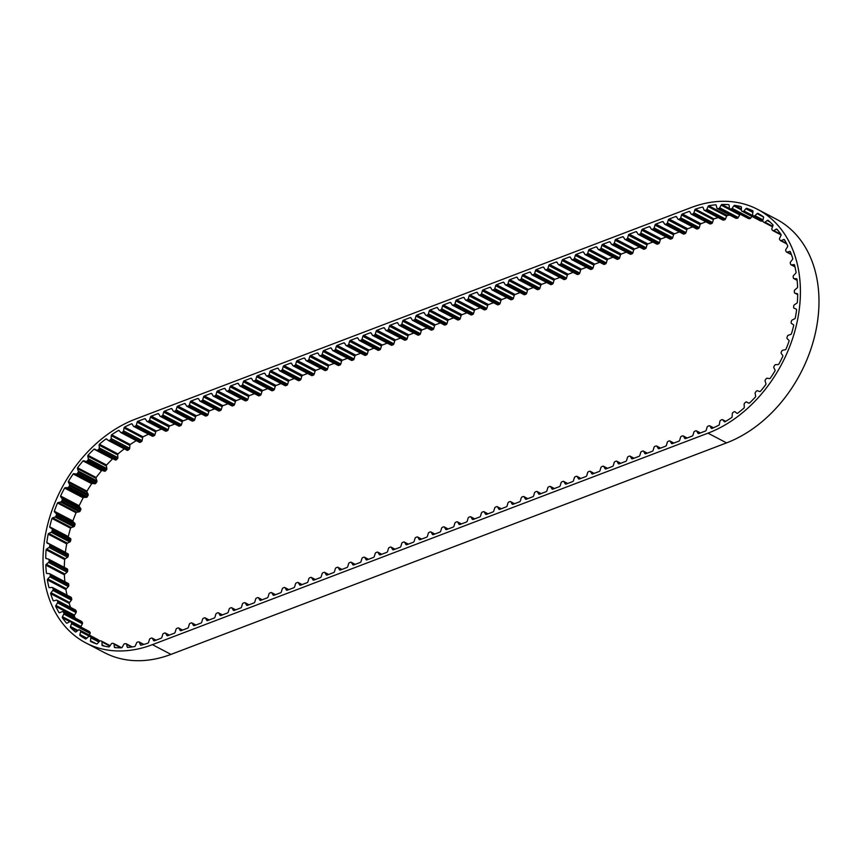 <?xml version="1.0" encoding="UTF-8"?>
<svg xmlns="http://www.w3.org/2000/svg" width="862" height="862" viewBox="0 0 862 862"><rect width="100%" height="100%" fill="white"/><g stroke="black" fill="none" stroke-linecap="round" stroke-linejoin="round"><path stroke-width="1.29" d="M65.458 552.52A1.25 0.927 117.7 0 1 65.393 552.294A121.962 90.607 117.7 0 1 66.73 543.879A1.25 0.927 117.7 0 1 67.398 543.168L69.779 541.993A1.25 0.927 -62.3 0 0 70.576 540.927L70.846 539.634A1.25 0.927 -62.3 0 0 70.512 538.545L68.648 537.306A1.25 0.927 117.7 0 1 68.281 536.584L49.716 526.854A121.962 90.607 117.7 0 1 51.979 518.45L70.555 528.18A1.25 0.927 117.7 0 1 71.277 527.566L73.701 526.757A1.25 0.927 -62.3 0 0 74.585 525.788L74.994 524.516A1.25 0.927 -62.3 0 0 74.811 523.342L73.162 521.769A1.25 0.927 117.7 0 1 72.904 520.971L54.328 511.231A121.962 90.607 117.7 0 1 57.495 502.999L76.061 512.728A1.25 0.927 117.7 0 1 76.826 512.222L79.25 511.791A1.25 0.927 -62.3 0 0 80.209 510.94L80.759 509.711A1.25 0.927 -62.3 0 0 80.716 508.483L79.326 506.597A1.25 0.927 117.7 0 1 79.164 505.735L60.599 495.995A121.962 90.607 117.7 0 1 64.596 488.075L83.172 497.816A1.25 0.927 117.7 0 1 83.959 497.417L86.329 497.374A1.25 0.927 -62.3 0 0 87.342 496.663L88.021 495.488A1.25 0.927 -62.3 0 0 88.118 494.228L87.019 492.062A1.25 0.927 117.7 0 1 86.965 491.157L68.4 481.416A121.962 90.607 117.7 0 1 73.162 473.971L91.728 483.701A1.25 0.927 117.7 0 1 92.536 483.431L94.798 483.765A1.25 0.927 -62.3 0 0 95.865 483.205L96.641 482.117A1.25 0.927 -62.3 0 0 96.889 480.834L96.091 478.442A1.25 0.927 117.7 0 1 96.156 477.505L77.58 467.764A121.962 90.607 117.7 0 1 83.021 460.922L101.587 470.652A1.25 0.927 117.7 0 1 102.395 470.501L104.528 471.223A1.25 0.927 -62.3 0 0 105.606 470.824L106.479 469.833A1.25 0.927 -62.3 0 0 106.866 468.562L106.382 465.986A1.25 0.927 117.7 0 1 106.554 465.027L87.989 455.298A121.962 90.607 117.7 0 1 94.001 449.167L112.566 458.907A1.25 0.927 117.7 0 1 113.073 458.799M94.001 449.167A1.25 0.927 117.7 0 1 94.788 449.156L96.749 450.233A1.25 0.927 -62.3 0 0 97.826 450.007L98.785 449.145A1.25 0.927 -62.3 0 0 99.302 447.906L99.141 445.18A1.25 0.927 117.7 0 1 99.421 444.232A121.962 90.607 117.7 0 1 105.897 438.952L107.621 439.846M83.021 460.922A1.25 0.927 117.7 0 1 83.819 460.771L85.952 461.482A1.25 0.927 -62.3 0 0 87.04 461.095L87.913 460.103A1.25 0.927 -62.3 0 0 88.301 458.832L87.816 456.246A1.25 0.927 117.7 0 1 87.989 455.298M73.162 473.971A1.25 0.927 117.7 0 1 73.96 473.691L76.233 474.025A1.25 0.927 -62.3 0 0 77.3 473.475L78.076 472.376A1.25 0.927 -62.3 0 0 78.323 471.105L77.515 468.702A1.25 0.927 117.7 0 1 77.58 467.764M64.596 488.075A1.25 0.927 117.7 0 1 65.393 487.687L67.753 487.633A1.25 0.927 -62.3 0 0 68.777 486.922L69.445 485.748A1.25 0.927 -62.3 0 0 69.553 484.487L68.443 482.321A1.25 0.927 117.7 0 1 68.4 481.416M57.495 502.999A1.25 0.927 117.7 0 1 58.26 502.492L60.674 502.05A1.25 0.927 -62.3 0 0 61.644 501.21L62.183 499.971A1.25 0.927 -62.3 0 0 62.139 498.742L60.76 496.857A1.25 0.927 117.7 0 1 60.599 495.995M51.979 518.45A1.25 0.927 117.7 0 1 52.701 517.836L55.125 517.017A1.25 0.927 -62.3 0 0 56.008 516.047L56.429 514.776A1.25 0.927 -62.3 0 0 56.235 513.612L54.597 512.028A1.25 0.927 117.7 0 1 54.328 511.231M80.877 627.04A1.25 0.927 117.7 0 1 81.039 626.48L82.364 623.776A1.25 0.927 -62.3 0 0 82.364 622.526L81.793 621.631A1.25 0.927 -62.3 0 0 81.157 621.297M752.968 211.599L746.643 208.292A121.962 90.607 117.7 0 1 752.785 210.727A1.25 0.927 117.7 0 1 752.979 211.567L752.569 214.422A1.25 0.927 -62.3 0 0 752.989 215.457L753.884 215.909A1.25 0.927 -62.3 0 0 754.972 215.651L757.062 213.647A1.25 0.927 117.7 0 1 757.87 213.313A121.962 90.607 117.7 0 1 763.452 216.825A1.25 0.927 117.7 0 1 763.538 217.72L762.816 220.575A1.25 0.927 -62.3 0 0 763.096 221.696L763.894 222.31A1.25 0.927 -62.3 0 0 764.971 222.213L767.212 220.51A1.25 0.927 117.7 0 1 768.01 220.306A121.962 90.607 117.7 0 1 772.945 224.82A1.25 0.927 117.7 0 1 772.923 225.747L771.889 228.559A1.25 0.927 -62.3 0 0 772.029 229.745L772.729 230.51A1.25 0.927 -62.3 0 0 773.764 230.596L776.102 229.217A1.25 0.927 117.7 0 1 776.899 229.13A121.962 90.607 117.7 0 1 781.091 234.572A1.25 0.927 117.7 0 1 780.961 235.52L779.636 238.224A1.25 0.927 -62.3 0 0 779.636 239.474L780.207 240.369A1.25 0.927 -62.3 0 0 781.187 240.617L783.59 239.593A1.25 0.927 117.7 0 1 784.366 239.636A121.962 90.607 117.7 0 1 787.739 245.896A1.25 0.927 117.7 0 1 787.502 246.844L785.918 249.409A1.25 0.927 -62.3 0 0 785.756 250.68L786.209 251.693A1.25 0.927 -62.3 0 0 787.114 252.113L789.538 251.456A1.25 0.927 117.7 0 1 790.282 251.629A121.962 90.607 117.7 0 1 792.76 258.6A1.25 0.927 117.7 0 1 792.426 259.527L790.605 261.886A1.25 0.927 -62.3 0 0 790.303 263.169L790.616 264.278A1.25 0.927 -62.3 0 0 791.435 264.86L793.827 264.591A1.25 0.927 117.7 0 1 794.516 264.882A121.962 90.607 117.7 0 1 796.068 272.424A1.25 0.927 117.7 0 1 795.637 273.329L793.622 275.441A1.25 0.927 -62.3 0 0 793.18 276.702L793.342 277.898A1.25 0.927 -62.3 0 0 794.064 278.62L796.391 278.738A1.25 0.927 117.7 0 1 797.005 279.159A121.962 90.607 117.7 0 1 797.609 287.143A1.25 0.927 117.7 0 1 797.081 287.994L794.904 289.826A1.25 0.927 -62.3 0 0 794.333 291.054L794.355 292.293A1.25 0.927 -62.3 0 0 794.947 293.155L797.167 293.662A1.25 0.927 117.7 0 1 797.706 294.19A121.962 90.607 117.7 0 1 797.339 302.465A1.25 0.927 117.7 0 1 796.736 303.252L794.43 304.771A1.25 0.927 -62.3 0 0 793.751 305.935L793.622 307.206A1.25 0.927 -62.3 0 0 794.085 308.197L796.143 309.07A1.25 0.927 117.7 0 1 796.607 309.706A121.962 90.607 117.7 0 1 795.27 318.121A1.25 0.927 117.7 0 1 794.602 318.832L792.221 320.007A1.25 0.927 -62.3 0 0 791.424 321.073L791.154 322.366A1.25 0.927 -62.3 0 0 791.488 323.455L793.352 324.694A1.25 0.927 117.7 0 1 793.719 325.416A121.962 90.607 117.7 0 1 791.445 333.82A1.25 0.927 117.7 0 1 790.723 334.434L788.299 335.243A1.25 0.927 -62.3 0 0 787.415 336.212L787.006 337.484A1.25 0.927 -62.3 0 0 787.189 338.658L788.838 340.231A1.25 0.927 117.7 0 1 789.096 341.029A121.962 90.607 117.7 0 1 785.939 349.272A1.25 0.927 117.7 0 1 785.174 349.778L782.75 350.209A1.25 0.927 -62.3 0 0 781.791 351.06L781.241 352.289A1.25 0.927 -62.3 0 0 781.284 353.517L782.674 355.403A1.25 0.927 117.7 0 1 782.836 356.265A121.962 90.607 117.7 0 1 778.828 364.184A1.25 0.927 117.7 0 1 778.041 364.583L775.671 364.626A1.25 0.927 -62.3 0 0 774.658 365.337L773.979 366.512A1.25 0.927 -62.3 0 0 773.882 367.772L774.981 369.938A1.25 0.927 117.7 0 1 775.035 370.843A121.962 90.607 117.7 0 1 770.272 378.299A1.25 0.927 117.7 0 1 769.464 378.569L767.202 378.235A1.25 0.927 -62.3 0 0 766.135 378.795L765.359 379.883A1.25 0.927 -62.3 0 0 765.111 381.166L765.909 383.558A1.25 0.927 117.7 0 1 765.844 384.495A121.962 90.607 117.7 0 1 760.413 391.348A1.25 0.927 117.7 0 1 759.605 391.499L757.472 390.777A1.25 0.927 -62.3 0 0 756.394 391.176L755.521 392.167A1.25 0.927 -62.3 0 0 755.134 393.438L755.618 396.014A1.25 0.927 117.7 0 1 755.446 396.973A121.962 90.607 117.7 0 1 749.434 403.093A1.25 0.927 117.7 0 1 748.647 403.114L746.686 402.026A1.25 0.927 -62.3 0 0 745.608 402.252L744.649 403.125A1.25 0.927 -62.3 0 0 744.132 404.364L744.283 407.09A1.25 0.927 117.7 0 1 744.014 408.038A121.962 90.607 117.7 0 1 737.527 413.318A1.25 0.927 117.7 0 1 736.773 413.21L735.027 411.777A1.25 0.927 -62.3 0 0 733.971 411.831L732.948 412.564A1.25 0.927 -62.3 0 0 732.301 413.749L732.14 416.561A1.25 0.927 117.7 0 1 731.763 417.488A121.962 90.607 117.7 0 1 724.931 421.83A1.25 0.927 117.7 0 1 724.22 421.604L722.722 419.848A1.25 0.927 -62.3 0 0 721.699 419.719L720.643 420.311A1.25 0.927 -62.3 0 0 719.878 421.41L719.382 424.276A1.25 0.927 117.7 0 1 718.919 425.16A121.962 90.607 117.7 0 1 711.872 428.489A1.25 0.927 117.7 0 1 711.215 428.134L709.986 426.087A1.25 0.927 -62.3 0 0 709.038 425.785L707.939 426.216A1.25 0.927 -62.3 0 0 707.088 427.229L706.269 430.073A1.25 0.927 117.7 0 1 705.644 430.957L698.91 433.521A1.25 0.927 117.7 0 1 697.951 433.22L696.744 431.151A1.25 0.927 -62.3 0 0 695.785 430.849L694.697 431.259A1.25 0.927 -62.3 0 0 693.835 432.261L692.994 435.105A1.25 0.927 117.7 0 1 692.132 436.097L685.635 438.575A1.25 0.927 117.7 0 1 684.665 438.273L683.469 436.204A1.25 0.927 -62.3 0 0 682.499 435.903L681.422 436.312A1.25 0.927 -62.3 0 0 680.56 437.314L679.719 440.159A1.25 0.927 117.7 0 1 678.857 441.161L672.349 443.628A1.25 0.927 117.7 0 1 671.39 443.327L670.183 441.258A1.25 0.927 -62.3 0 0 669.224 440.956L668.136 441.366A1.25 0.927 -62.3 0 0 667.274 442.368L666.445 445.212A1.25 0.927 117.7 0 1 665.583 446.214L659.074 448.682A1.25 0.927 117.7 0 1 658.115 448.38L656.909 446.311A1.25 0.927 -62.3 0 0 655.95 446.01L654.861 446.419A1.25 0.927 -62.3 0 0 653.999 447.421L653.159 450.266A1.25 0.927 117.7 0 1 652.297 451.268L645.8 453.746A1.25 0.927 117.7 0 1 644.841 453.434L643.634 451.365A1.25 0.927 -62.3 0 0 642.675 451.063L641.587 451.472A1.25 0.927 -62.3 0 0 640.725 452.475L639.884 455.319A1.25 0.927 117.7 0 1 639.022 456.321L632.525 458.799A1.25 0.927 117.7 0 1 631.555 458.487L630.348 456.418A1.25 0.927 -62.3 0 0 629.389 456.117L628.312 456.537A1.25 0.927 -62.3 0 0 627.45 457.528L626.609 460.373A1.25 0.927 117.7 0 1 625.747 461.375L619.239 463.853A1.25 0.927 117.7 0 1 618.28 463.54L617.073 461.482A1.25 0.927 -62.3 0 0 616.114 461.17L615.026 461.59A1.25 0.927 -62.3 0 0 614.164 462.582L613.335 465.426A1.25 0.927 117.7 0 1 612.473 466.428L605.964 468.906A1.25 0.927 117.7 0 1 605.005 468.605L603.799 466.536A1.25 0.927 -62.3 0 0 602.84 466.223L601.751 466.644A1.25 0.927 -62.3 0 0 600.889 467.635L600.049 470.48A1.25 0.927 117.7 0 1 599.187 471.482L592.69 473.96A1.25 0.927 117.7 0 1 591.731 473.658L590.524 471.589A1.25 0.927 -62.3 0 0 589.565 471.288L588.477 471.697A1.25 0.927 -62.3 0 0 587.615 472.688L586.774 475.544A1.25 0.927 117.7 0 1 585.912 476.535L579.404 479.013A1.25 0.927 117.7 0 1 578.445 478.712L577.238 476.643A1.25 0.927 -62.3 0 0 576.279 476.341L575.202 476.751A1.25 0.927 -62.3 0 0 574.34 477.753L573.499 480.597A1.25 0.927 117.7 0 1 572.637 481.589L566.129 484.067A1.25 0.927 117.7 0 1 565.17 483.765L563.963 481.696A1.25 0.927 -62.3 0 0 563.005 481.395L561.916 481.804A1.25 0.927 -62.3 0 0 561.054 482.806L560.225 485.651A1.25 0.927 117.7 0 1 559.363 486.642L552.854 489.12A1.25 0.927 117.7 0 1 551.895 488.819L550.689 486.75A1.25 0.927 -62.3 0 0 549.73 486.448L548.641 486.858A1.25 0.927 -62.3 0 0 547.779 487.86L546.939 490.704A1.25 0.927 117.7 0 1 546.077 491.706L539.58 494.174A1.25 0.927 117.7 0 1 538.621 493.872L537.414 491.803A1.25 0.927 -62.3 0 0 536.455 491.502L535.367 491.911A1.25 0.927 -62.3 0 0 534.505 492.913L533.664 495.758A1.25 0.927 117.7 0 1 532.802 496.76L526.294 499.227A1.25 0.927 117.7 0 1 525.335 498.926L524.128 496.857A1.25 0.927 -62.3 0 0 523.169 496.555L522.092 496.965A1.25 0.927 -62.3 0 0 521.219 497.967L520.389 500.811A1.25 0.927 117.7 0 1 519.527 501.813L513.019 504.292A1.25 0.927 117.7 0 1 512.06 503.979L510.854 501.91A1.25 0.927 -62.3 0 0 509.895 501.609L508.806 502.018A1.25 0.927 -62.3 0 0 507.944 503.02L507.115 505.865A1.25 0.927 117.7 0 1 506.253 506.867L499.744 509.345A1.25 0.927 117.7 0 1 498.786 509.033L497.579 506.964A1.25 0.927 -62.3 0 0 496.62 506.662L495.531 507.082A1.25 0.927 -62.3 0 0 494.669 508.074L493.829 510.918A1.25 0.927 117.7 0 1 492.967 511.92L486.47 514.398A1.25 0.927 117.7 0 1 485.511 514.086L484.304 512.028A1.25 0.927 -62.3 0 0 483.334 511.716L482.257 512.136A1.25 0.927 -62.3 0 0 481.395 513.127L480.554 515.972A1.25 0.927 117.7 0 1 479.692 516.974L473.184 519.452A1.25 0.927 117.7 0 1 472.225 519.15L471.018 517.081A1.25 0.927 -62.3 0 0 470.059 516.769L468.971 517.189A1.25 0.927 -62.3 0 0 468.109 518.181L467.279 521.025A1.25 0.927 117.7 0 1 466.417 522.027L459.909 524.505A1.25 0.927 117.7 0 1 458.95 524.204L457.744 522.135A1.25 0.927 -62.3 0 0 456.785 521.833L455.696 522.243A1.25 0.927 -62.3 0 0 454.834 523.234L454.005 526.089A1.25 0.927 117.7 0 1 453.132 527.081L446.635 529.559A1.25 0.927 117.7 0 1 445.676 529.257L444.469 527.188A1.25 0.927 -62.3 0 0 443.51 526.887L442.421 527.296A1.25 0.927 -62.3 0 0 441.559 528.298L440.719 531.143A1.25 0.927 117.7 0 1 439.857 532.134L433.36 534.612A1.25 0.927 117.7 0 1 432.39 534.311L431.194 532.242A1.25 0.927 -62.3 0 0 430.224 531.94L429.147 532.35A1.25 0.927 -62.3 0 0 428.285 533.352L427.444 536.196A1.25 0.927 117.7 0 1 426.582 537.188L420.074 539.666A1.25 0.927 117.7 0 1 419.115 539.364L417.908 537.295A1.25 0.927 -62.3 0 0 416.949 536.994L415.861 537.403A1.25 0.927 -62.3 0 0 414.999 538.405L414.169 541.25A1.25 0.927 117.7 0 1 413.307 542.252L406.799 544.719A1.25 0.927 117.7 0 1 405.84 544.418L404.634 542.349A1.25 0.927 -62.3 0 0 403.675 542.047L402.586 542.457A1.25 0.927 -62.3 0 0 401.724 543.459L400.884 546.303A1.25 0.927 117.7 0 1 400.022 547.305L393.525 549.773A1.25 0.927 117.7 0 1 392.566 549.471L391.359 547.402A1.25 0.927 -62.3 0 0 390.4 547.101L389.312 547.51A1.25 0.927 -62.3 0 0 388.45 548.512L387.609 551.357A1.25 0.927 117.7 0 1 386.747 552.359L380.25 554.837A1.25 0.927 117.7 0 1 379.28 554.525L378.073 552.456A1.25 0.927 -62.3 0 0 377.114 552.154L376.037 552.564A1.25 0.927 -62.3 0 0 375.175 553.566L374.334 556.41A1.25 0.927 117.7 0 1 373.472 557.412L366.964 559.891A1.25 0.927 117.7 0 1 366.005 559.578L364.798 557.509A1.25 0.927 -62.3 0 0 363.839 557.208L362.751 557.628A1.25 0.927 -62.3 0 0 361.889 558.619L361.059 561.464A1.25 0.927 117.7 0 1 360.197 562.466L353.689 564.944A1.25 0.927 117.7 0 1 352.73 564.632L351.524 562.574A1.25 0.927 -62.3 0 0 350.565 562.261L349.476 562.681A1.25 0.927 -62.3 0 0 348.614 563.673L347.774 566.517A1.25 0.927 117.7 0 1 346.912 567.519L340.415 569.997A1.25 0.927 117.7 0 1 339.456 569.696L338.249 567.627A1.25 0.927 -62.3 0 0 337.29 567.315L336.202 567.735A1.25 0.927 -62.3 0 0 335.34 568.726L334.499 571.571A1.25 0.927 117.7 0 1 333.637 572.573L327.129 575.051A1.25 0.927 117.7 0 1 326.17 574.749L324.963 572.68A1.25 0.927 -62.3 0 0 324.004 572.368L322.927 572.788A1.25 0.927 -62.3 0 0 322.065 573.78L321.224 576.635A1.25 0.927 117.7 0 1 320.362 577.626L313.854 580.104A1.25 0.927 117.7 0 1 312.895 579.803L311.688 577.734A1.25 0.927 -62.3 0 0 310.729 577.432L309.641 577.842A1.25 0.927 -62.3 0 0 308.779 578.844L307.95 581.688A1.25 0.927 117.7 0 1 307.087 582.68L300.579 585.158A1.25 0.927 117.7 0 1 299.62 584.856L298.414 582.787A1.25 0.927 -62.3 0 0 297.455 582.486L296.366 582.895A1.25 0.927 -62.3 0 0 295.504 583.897L294.664 586.742A1.25 0.927 117.7 0 1 293.802 587.733L287.305 590.211A1.25 0.927 117.7 0 1 286.346 589.91L285.139 587.841A1.25 0.927 -62.3 0 0 284.169 587.539L283.092 587.949A1.25 0.927 -62.3 0 0 282.23 588.951L281.389 591.795A1.25 0.927 117.7 0 1 280.527 592.797L274.019 595.265A1.25 0.927 117.7 0 1 273.06 594.963L271.853 592.894A1.25 0.927 -62.3 0 0 270.894 592.593L269.817 593.002A1.25 0.927 -62.3 0 0 268.944 594.004L268.114 596.849A1.25 0.927 117.7 0 1 267.252 597.851L260.744 600.318A1.25 0.927 117.7 0 1 259.785 600.017L258.578 597.948A1.25 0.927 -62.3 0 0 257.619 597.646L256.531 598.056A1.25 0.927 -62.3 0 0 255.669 599.058L254.84 601.902A1.25 0.927 117.7 0 1 253.978 602.904L247.469 605.372A1.25 0.927 117.7 0 1 246.51 605.07L245.304 603.001A1.25 0.927 -62.3 0 0 244.345 602.7L243.256 603.109A1.25 0.927 -62.3 0 0 242.394 604.111L241.554 606.956A1.25 0.927 117.7 0 1 240.692 607.958L234.195 610.436A1.25 0.927 117.7 0 1 233.236 610.124L232.029 608.055A1.25 0.927 -62.3 0 0 231.059 607.753L229.982 608.173A1.25 0.927 -62.3 0 0 229.12 609.165L228.279 612.009A1.25 0.927 117.7 0 1 227.417 613.011L220.909 615.49A1.25 0.927 117.7 0 1 219.95 615.177L218.743 613.119A1.25 0.927 -62.3 0 0 217.784 612.807L216.696 613.227A1.25 0.927 -62.3 0 0 215.834 614.218L215.004 617.063A1.25 0.927 117.7 0 1 214.142 618.065L207.634 620.543A1.25 0.927 117.7 0 1 206.675 620.241L205.468 618.173A1.25 0.927 -62.3 0 0 204.51 617.86L203.421 618.28A1.25 0.927 -62.3 0 0 202.559 619.272L201.73 622.116A1.25 0.927 117.7 0 1 200.857 623.118L194.359 625.596A1.25 0.927 117.7 0 1 193.4 625.295L192.194 623.226A1.25 0.927 -62.3 0 0 191.235 622.914L190.146 623.334A1.25 0.927 -62.3 0 0 189.284 624.325L188.444 627.18A1.25 0.927 117.7 0 1 187.582 628.172L181.085 630.65A1.25 0.927 117.7 0 1 180.115 630.348L178.919 628.279A1.25 0.927 -62.3 0 0 177.949 627.978L176.872 628.387A1.25 0.927 -62.3 0 0 176.01 629.389L175.169 632.234A1.25 0.927 117.7 0 1 174.307 633.225L167.799 635.703A1.25 0.927 117.7 0 1 166.84 635.402L165.633 633.333A1.25 0.927 -62.3 0 0 164.674 633.031L163.586 633.441A1.25 0.927 -62.3 0 0 162.724 634.443L161.894 637.287A1.25 0.927 117.7 0 1 161.032 638.279L154.287 640.854A1.25 0.927 117.7 0 1 153.576 640.477L152.391 638.386A1.25 0.927 -62.3 0 0 151.432 638.074L150.344 638.473A1.25 0.927 -62.3 0 0 149.482 639.464L148.62 642.298A1.25 0.927 117.7 0 1 148.048 643.127A121.962 90.607 117.7 0 1 140.905 645.196A1.25 0.927 117.7 0 1 140.334 644.711L139.45 642.373A1.25 0.927 -62.3 0 0 138.577 641.888L137.489 642.125A1.25 0.927 -62.3 0 0 136.541 642.987L135.377 645.757A1.25 0.927 117.7 0 1 134.741 646.511A121.962 90.607 117.7 0 1 127.662 647.459A1.25 0.927 117.7 0 1 127.167 646.866L126.595 644.323A1.25 0.927 -62.3 0 0 125.82 643.688L124.753 643.742A1.25 0.927 -62.3 0 0 123.74 644.485L122.296 647.125A1.25 0.927 117.7 0 1 121.607 647.793A121.962 90.607 117.7 0 1 114.711 647.599A1.25 0.927 117.7 0 1 114.312 646.909L114.064 644.216A1.25 0.927 -62.3 0 0 113.385 643.429L112.362 643.311A1.25 0.927 -62.3 0 0 111.306 643.903L109.614 646.381A1.25 0.927 117.7 0 1 108.871 646.942A121.962 90.607 117.7 0 1 102.298 645.616A1.25 0.927 117.7 0 1 101.996 644.841L102.072 642.039A1.25 0.927 -62.3 0 0 101.522 641.123L100.552 640.832A1.25 0.927 -62.3 0 0 99.475 641.263L97.568 643.526A1.25 0.927 117.7 0 1 96.781 643.979A121.962 90.607 117.7 0 1 90.65 641.533A1.25 0.927 117.7 0 1 90.456 640.692L90.855 637.837A1.25 0.927 -62.3 0 0 90.445 636.813L89.54 636.361A1.25 0.927 -62.3 0 0 88.463 636.619L86.362 638.613A1.25 0.927 117.7 0 1 85.564 638.957A121.962 90.607 117.7 0 1 79.972 635.445A1.25 0.927 117.7 0 1 79.886 634.551L80.619 631.684A1.25 0.927 -62.3 0 0 80.338 630.575L79.53 629.96A1.25 0.927 -62.3 0 0 78.464 630.047L76.222 631.749A1.25 0.927 117.7 0 1 75.414 631.965A121.962 90.607 117.7 0 1 70.479 627.45A1.25 0.927 117.7 0 1 70.501 626.512L71.535 623.711A1.25 0.927 -62.3 0 0 71.395 622.515L70.706 621.75A1.25 0.927 -62.3 0 0 69.671 621.674L67.322 623.043A1.25 0.927 117.7 0 1 66.525 623.129A121.962 90.607 117.7 0 1 62.333 617.698A1.25 0.927 117.7 0 1 62.473 616.75L63.788 614.035A1.25 0.927 -62.3 0 0 63.799 612.796L63.217 611.901A1.25 0.927 -62.3 0 0 62.236 611.643L59.834 612.666A1.25 0.927 117.7 0 1 59.058 612.623A121.962 90.607 117.7 0 1 55.696 606.363L74.261 616.104A1.25 0.927 117.7 0 1 74.498 615.156L76.082 612.591A1.25 0.927 -62.3 0 0 76.244 611.32L75.791 610.307A1.25 0.927 -62.3 0 0 75.457 609.94L56.881 600.2A1.25 0.927 -62.3 0 0 56.31 600.157L53.886 600.803A1.25 0.927 117.7 0 1 53.153 600.631A121.962 90.607 117.7 0 1 50.664 593.67L69.24 603.4A1.25 0.927 117.7 0 1 69.574 602.473L71.395 600.114A1.25 0.927 -62.3 0 0 71.697 598.831L71.384 597.722A1.25 0.927 -62.3 0 0 70.996 597.215L52.431 587.485A1.25 0.927 -62.3 0 0 52 587.41L49.597 587.679A1.25 0.927 117.7 0 1 48.918 587.378A121.962 90.607 117.7 0 1 47.356 579.835L65.932 589.576A1.25 0.927 117.7 0 1 66.363 588.671L68.378 586.559A1.25 0.927 -62.3 0 0 68.82 585.298L68.658 584.102A1.25 0.927 -62.3 0 0 67.936 583.38M89.476 635.165L90.111 633.441A1.25 0.927 -62.3 0 0 89.971 632.255L89.271 631.49A1.25 0.927 -62.3 0 0 88.851 631.264M99.195 641.403A1.25 0.927 -62.3 0 0 98.904 640.304L98.106 639.69A1.25 0.927 -62.3 0 0 97.891 639.582M741.395 208.906L734.564 205.328A121.962 90.607 117.7 0 1 741.137 206.654A1.25 0.927 117.7 0 1 741.428 207.43L741.352 210.231A1.25 0.927 -62.3 0 0 741.902 211.136L742.872 211.427A1.25 0.927 -62.3 0 0 743.96 210.996L745.867 208.744A1.25 0.927 117.7 0 1 746.643 208.292M729.521 208.507L721.828 204.477A121.962 90.607 117.7 0 1 728.724 204.66A1.25 0.927 117.7 0 1 729.123 205.361L729.371 208.054A1.25 0.927 -62.3 0 0 730.039 208.83L731.073 208.949A1.25 0.927 -62.3 0 0 732.129 208.356L733.81 205.889A1.25 0.927 117.7 0 1 734.564 205.328M397.921 323.293L396.8 322.7L390.292 325.179A1.25 0.927 117.7 0 0 389.43 326.181L388.59 329.025A1.25 0.927 -62.3 0 1 387.728 330.027L386.65 330.437A1.25 0.927 -62.3 0 1 385.68 330.135L384.484 328.066A1.25 0.927 117.7 0 0 383.515 327.765L377.017 330.232A1.25 0.927 117.7 0 0 376.155 331.234L375.315 334.079A1.25 0.927 -62.3 0 1 374.453 335.081L373.365 335.49A1.25 0.927 -62.3 0 1 372.406 335.189L371.199 333.12A1.25 0.927 117.7 0 0 370.24 332.818L363.742 335.286A1.25 0.927 117.7 0 0 362.87 336.288L362.04 339.132A1.25 0.927 -62.3 0 1 361.178 340.134L360.09 340.544A1.25 0.927 -62.3 0 1 359.131 340.242L357.924 338.173A1.25 0.927 117.7 0 0 356.965 337.872L350.457 340.35A1.25 0.927 117.7 0 0 349.595 341.341L348.765 344.186A1.25 0.927 -62.3 0 1 347.903 345.188L346.815 345.597A1.25 0.927 -62.3 0 1 345.856 345.296L344.649 343.227A1.25 0.927 117.7 0 0 343.69 342.925L337.182 345.403A1.25 0.927 117.7 0 0 336.32 346.395L335.48 349.239A1.25 0.927 -62.3 0 1 334.618 350.241L333.54 350.651A1.25 0.927 -62.3 0 1 332.57 350.349L331.364 348.28A1.25 0.927 117.7 0 0 330.405 347.979L323.907 350.457A1.25 0.927 117.7 0 0 323.045 351.448L322.205 354.293A1.25 0.927 -62.3 0 1 321.343 355.295L320.255 355.704A1.25 0.927 -62.3 0 1 319.296 355.403L318.089 353.334A1.25 0.927 117.7 0 0 317.13 353.032L310.622 355.51A1.25 0.927 117.7 0 0 309.76 356.502L308.93 359.357A1.25 0.927 -62.3 0 1 308.068 360.348L306.98 360.769A1.25 0.927 -62.3 0 1 306.021 360.456L304.814 358.387A1.25 0.927 117.7 0 0 303.855 358.086L297.347 360.564A1.25 0.927 117.7 0 0 296.485 361.566L295.655 364.41A1.25 0.927 -62.3 0 1 294.782 365.402L293.705 365.822A1.25 0.927 -62.3 0 1 292.746 365.51L291.539 363.441A1.25 0.927 117.7 0 0 290.58 363.139L284.072 365.617A1.25 0.927 117.7 0 0 283.21 366.619L282.37 369.464A1.25 0.927 -62.3 0 1 281.508 370.455L280.43 370.875A1.25 0.927 -62.3 0 1 279.46 370.563L278.254 368.505A1.25 0.927 117.7 0 0 277.295 368.193L270.797 370.671A1.25 0.927 117.7 0 0 269.935 371.673L269.095 374.517A1.25 0.927 -62.3 0 1 268.233 375.509L267.145 375.929A1.25 0.927 -62.3 0 1 266.186 375.627L264.979 373.558A1.25 0.927 117.7 0 0 264.02 373.246L257.512 375.724A1.25 0.927 117.7 0 0 256.65 376.726L255.82 379.571A1.25 0.927 -62.3 0 1 254.958 380.573L253.87 380.982A1.25 0.927 -62.3 0 1 252.911 380.681L251.704 378.612A1.25 0.927 117.7 0 0 250.745 378.31L244.237 380.778A1.25 0.927 117.7 0 0 243.375 381.78L242.534 384.624A1.25 0.927 -62.3 0 1 241.672 385.626L240.595 386.036A1.25 0.927 -62.3 0 1 239.636 385.734L238.429 383.665A1.25 0.927 117.7 0 0 237.47 383.364L230.962 385.831A1.25 0.927 117.7 0 0 230.1 386.833L229.26 389.678A1.25 0.927 -62.3 0 1 228.398 390.68L227.309 391.089A1.25 0.927 -62.3 0 1 226.35 390.788L225.144 388.719A1.25 0.927 117.7 0 0 224.185 388.417L217.687 390.895A1.25 0.927 117.7 0 0 216.825 391.887L215.985 394.731A1.25 0.927 -62.3 0 1 215.123 395.733L214.035 396.143A1.25 0.927 -62.3 0 1 213.076 395.841L211.869 393.772A1.25 0.927 117.7 0 0 210.91 393.471L204.402 395.949A1.25 0.927 117.7 0 0 203.54 396.94L202.71 399.785A1.25 0.927 -62.3 0 1 201.848 400.787L200.76 401.196A1.25 0.927 -62.3 0 1 199.801 400.895L198.594 398.826A1.25 0.927 117.7 0 0 197.635 398.524L191.127 401.002A1.25 0.927 117.7 0 0 190.265 401.994L189.424 404.838A1.25 0.927 -62.3 0 1 188.562 405.84L187.485 406.25A1.25 0.927 -62.3 0 1 186.526 405.948L185.319 403.879A1.25 0.927 117.7 0 0 184.349 403.578L177.852 406.056A1.25 0.927 117.7 0 0 176.99 407.047L176.15 409.903A1.25 0.927 -62.3 0 1 175.288 410.894L174.199 411.314A1.25 0.927 -62.3 0 1 173.24 411.002L172.034 408.933A1.25 0.927 117.7 0 0 171.075 408.631L164.577 411.109A1.25 0.927 117.7 0 0 163.715 412.111L162.875 414.956A1.25 0.927 -62.3 0 1 162.013 415.947L160.925 416.368A1.25 0.927 -62.3 0 1 159.966 416.055L158.759 413.986A1.25 0.927 117.7 0 0 157.8 413.685L151.292 416.163A1.25 0.927 117.7 0 0 150.43 417.165L149.6 420.009A1.25 0.927 -62.3 0 1 148.738 421.001L147.65 421.421A1.25 0.927 -62.3 0 1 146.691 421.109L145.484 419.051A1.25 0.927 117.7 0 0 144.525 418.738L137.78 421.302L156.356 431.043L161.582 429.05M413.857 333.012L408.868 334.919L390.292 325.179M400.582 338.076L395.583 339.973L377.017 330.232M387.297 343.13L382.308 345.026L363.742 335.286M374.022 348.183L369.033 350.08L350.457 340.35M360.747 353.237L355.747 355.133L337.182 345.403M347.461 358.29L342.473 360.187L323.907 350.457M334.187 363.344L329.198 365.24L310.622 355.51M320.912 368.397L315.923 370.294L297.347 360.564M307.637 373.451L302.637 375.358L284.072 365.617M294.351 378.504L289.363 380.411L270.797 370.671M281.077 383.558L276.088 385.465L257.512 375.724M267.802 388.622L262.813 390.518L244.237 380.778M254.527 393.675L249.527 395.572L230.962 385.831M241.241 398.729L236.253 400.625L217.687 390.895M227.967 403.782L222.978 405.679L204.402 395.949M214.692 408.836L209.703 410.732L191.127 401.002M201.417 413.889L196.417 415.786L177.852 406.056M188.131 418.943L183.143 420.839L164.577 411.109M174.857 423.996L169.868 425.903L151.292 416.163M108.655 440.622L126.973 450.223A1.25 0.927 -62.3 0 0 128.029 450.169L129.052 449.436A1.25 0.927 -62.3 0 0 129.699 448.251L129.86 445.438A1.25 0.927 117.7 0 1 130.237 444.512A121.962 90.607 117.7 0 1 136.271 440.644M130.237 444.512L111.672 434.771A121.962 90.607 117.7 0 1 118.493 430.429L119.419 430.914M115.325 459.985L96.759 450.244L115.314 459.974A1.25 0.927 -62.3 0 0 116.392 459.748L117.351 458.875A1.25 0.927 -62.3 0 0 117.868 457.636L117.717 454.91A1.25 0.927 117.7 0 1 117.986 453.962A121.962 90.607 117.7 0 1 124.279 448.833M117.986 453.962L99.421 444.232M106.554 465.027A121.962 90.607 117.7 0 1 112.566 458.907M96.156 477.505A121.962 90.607 117.7 0 1 101.587 470.652M86.965 491.157A121.962 90.607 117.7 0 1 91.728 483.701M79.164 505.735A121.962 90.607 117.7 0 1 83.172 497.816M72.904 520.971A121.962 90.607 117.7 0 1 76.061 512.728M68.281 536.584A121.962 90.607 117.7 0 1 70.555 528.18M65.393 552.294L46.828 542.564A121.962 90.607 117.7 0 1 48.153 534.138L66.73 543.879M64.294 567.368A121.962 90.607 117.7 0 1 64.661 559.535A1.25 0.927 117.7 0 1 65.264 558.748L67.57 557.229A1.25 0.927 -62.3 0 0 68.249 556.065L68.378 554.794A1.25 0.927 -62.3 0 0 67.915 553.803L49.436 544.127M47.087 558.791L45.718 558.07A121.962 90.607 117.7 0 1 46.085 549.794L64.661 559.535M64.876 581.688A121.962 90.607 117.7 0 1 64.391 574.857A1.25 0.927 117.7 0 1 64.919 574.006L67.096 572.174A1.25 0.927 -62.3 0 0 67.667 570.946L67.645 569.707A1.25 0.927 -62.3 0 0 67.053 568.845L48.8 559.276M47.238 573.532L46.419 573.101A121.962 90.607 117.7 0 1 45.826 565.116L64.391 574.857M67.02 595.136A121.962 90.607 117.7 0 1 65.932 589.576M49.49 587.679L48.918 587.378M70.587 607.387A121.962 90.607 117.7 0 1 69.24 603.4M75.263 618.108A121.962 90.607 117.7 0 1 74.261 616.104M62.333 617.698L69.8 621.61M70.479 627.45L77.224 630.984M79.972 635.445L86.243 638.72M709.609 223.614A1.25 0.927 -62.3 0 0 710.568 223.926L711.656 223.527A1.25 0.927 -62.3 0 0 712.518 222.536L713.38 219.702A1.25 0.927 117.7 0 1 713.952 218.873L695.375 209.143A121.962 90.607 117.7 0 1 702.519 207.063A1.25 0.927 117.7 0 1 703.09 207.559L703.974 209.897A1.25 0.927 -62.3 0 0 704.329 210.317L722.906 220.047A1.25 0.927 -62.3 0 0 723.423 220.112L724.511 219.875A1.25 0.927 -62.3 0 0 725.459 219.013L726.623 216.243A1.25 0.927 117.7 0 1 727.259 215.489A121.962 90.607 117.7 0 1 729.791 215.08M727.259 215.489L708.683 205.759A121.962 90.607 117.7 0 1 715.772 204.8L715.945 204.897M713.952 218.873A121.962 90.607 117.7 0 1 718.186 217.58M676.756 217.149L675.625 216.556L669.127 219.034A1.25 0.927 117.7 0 0 668.265 220.036L667.425 222.881A1.25 0.927 -62.3 0 1 666.563 223.883L665.475 224.292A1.25 0.927 -62.3 0 1 664.516 223.991L663.309 221.922A1.25 0.927 117.7 0 0 662.35 221.609L655.842 224.088A1.25 0.927 117.7 0 0 654.98 225.09L654.15 227.934A1.25 0.927 -62.3 0 1 653.288 228.936L652.2 229.346A1.25 0.927 -62.3 0 1 651.241 229.044L650.034 226.975A1.25 0.927 117.7 0 0 649.075 226.674L642.567 229.141A1.25 0.927 117.7 0 0 641.705 230.143L640.865 232.988A1.25 0.927 -62.3 0 1 640.003 233.99L638.925 234.399A1.25 0.927 -62.3 0 1 637.955 234.098L636.759 232.029A1.25 0.927 117.7 0 0 635.79 231.727L629.292 234.195A1.25 0.927 117.7 0 0 628.43 235.197L627.59 238.041A1.25 0.927 -62.3 0 1 626.728 239.043L625.64 239.453A1.25 0.927 -62.3 0 1 624.681 239.151L623.474 237.082A1.25 0.927 117.7 0 0 622.515 236.781L616.018 239.259A1.25 0.927 117.7 0 0 615.145 240.25L614.315 243.095A1.25 0.927 -62.3 0 1 613.453 244.097L612.365 244.506A1.25 0.927 -62.3 0 1 611.406 244.205L610.199 242.136A1.25 0.927 117.7 0 0 609.24 241.834L602.732 244.312A1.25 0.927 117.7 0 0 601.87 245.304L601.04 248.148A1.25 0.927 -62.3 0 1 600.178 249.15L599.09 249.56A1.25 0.927 -62.3 0 1 598.131 249.258L596.924 247.189A1.25 0.927 117.7 0 0 595.965 246.888L589.457 249.366A1.25 0.927 117.7 0 0 588.595 250.357L587.755 253.202A1.25 0.927 -62.3 0 1 586.893 254.204L585.815 254.613A1.25 0.927 -62.3 0 1 584.845 254.312L583.639 252.243A1.25 0.927 117.7 0 0 582.68 251.941L576.182 254.419A1.25 0.927 117.7 0 0 575.32 255.411L574.48 258.266A1.25 0.927 -62.3 0 1 573.618 259.257L572.53 259.677A1.25 0.927 -62.3 0 1 571.571 259.365L570.364 257.296A1.25 0.927 117.7 0 0 569.405 256.995L562.897 259.473A1.25 0.927 117.7 0 0 562.035 260.475L561.205 263.319A1.25 0.927 -62.3 0 1 560.343 264.311L559.255 264.731A1.25 0.927 -62.3 0 1 558.296 264.418L557.089 262.35A1.25 0.927 117.7 0 0 556.13 262.048L549.622 264.526A1.25 0.927 117.7 0 0 548.76 265.528L547.93 268.373A1.25 0.927 -62.3 0 1 547.058 269.364L545.98 269.784A1.25 0.927 -62.3 0 1 545.021 269.483L543.814 267.414A1.25 0.927 117.7 0 0 542.855 267.101L536.347 269.58A1.25 0.927 117.7 0 0 535.485 270.582L534.645 273.426A1.25 0.927 -62.3 0 1 533.783 274.418L532.705 274.838A1.25 0.927 -62.3 0 1 531.735 274.536L530.529 272.467A1.25 0.927 117.7 0 0 529.57 272.155L523.072 274.633A1.25 0.927 117.7 0 0 522.21 275.635L521.37 278.48A1.25 0.927 -62.3 0 1 520.508 279.482L519.42 279.891A1.25 0.927 -62.3 0 1 518.461 279.59L517.254 277.521A1.25 0.927 117.7 0 0 516.295 277.219L509.787 279.687A1.25 0.927 117.7 0 0 508.925 280.689L508.095 283.533A1.25 0.927 -62.3 0 1 507.233 284.535L506.145 284.945A1.25 0.927 -62.3 0 1 505.186 284.643L503.979 282.574A1.25 0.927 117.7 0 0 503.02 282.273L496.512 284.74A1.25 0.927 117.7 0 0 495.65 285.742L494.81 288.587A1.25 0.927 -62.3 0 1 493.948 289.589L492.87 289.998A1.25 0.927 -62.3 0 1 491.911 289.697L490.704 287.628A1.25 0.927 117.7 0 0 489.745 287.326L483.237 289.804A1.25 0.927 117.7 0 0 482.375 290.796L481.535 293.64A1.25 0.927 -62.3 0 1 480.673 294.642L479.584 295.052A1.25 0.927 -62.3 0 1 478.625 294.75L477.419 292.681A1.25 0.927 117.7 0 0 476.46 292.38L469.962 294.858A1.25 0.927 117.7 0 0 469.1 295.849L468.26 298.694A1.25 0.927 -62.3 0 1 467.398 299.696L466.31 300.105A1.25 0.927 -62.3 0 1 465.351 299.804L464.144 297.735A1.25 0.927 117.7 0 0 463.185 297.433L456.677 299.911A1.25 0.927 117.7 0 0 455.815 300.903L454.985 303.747A1.25 0.927 -62.3 0 1 454.123 304.749L453.035 305.159A1.25 0.927 -62.3 0 1 452.076 304.857L450.869 302.788A1.25 0.927 117.7 0 0 449.91 302.487L443.402 304.965A1.25 0.927 117.7 0 0 442.54 305.956L441.7 308.812A1.25 0.927 -62.3 0 1 440.838 309.803L439.76 310.223A1.25 0.927 -62.3 0 1 438.801 309.911L437.594 307.842A1.25 0.927 117.7 0 0 436.625 307.54L430.127 310.018A1.25 0.927 117.7 0 0 429.265 311.02L428.425 313.865A1.25 0.927 -62.3 0 1 427.563 314.856L426.474 315.276A1.25 0.927 -62.3 0 1 425.516 314.964L424.309 312.895A1.25 0.927 117.7 0 0 423.35 312.594L416.852 315.072A1.25 0.927 117.7 0 0 415.99 316.074L415.15 318.918A1.25 0.927 -62.3 0 1 414.288 319.91L413.2 320.33A1.25 0.927 -62.3 0 1 412.241 320.017L411.034 317.959A1.25 0.927 117.7 0 0 410.075 317.647L403.567 320.125A1.25 0.927 117.7 0 0 402.705 321.127L401.875 323.972A1.25 0.927 -62.3 0 1 401.013 324.963L399.925 325.383A1.25 0.927 -62.3 0 1 398.966 325.082L397.759 323.013A1.25 0.927 117.7 0 0 396.8 322.7M692.682 226.868L687.693 228.775L669.127 219.034M679.407 231.921L674.418 233.828L655.842 224.088M666.132 236.985L661.143 238.882L642.567 229.141M652.857 242.039L647.858 243.935L629.292 234.195M639.572 247.092L634.583 248.989L616.018 239.259M626.297 252.146L621.308 254.042L602.732 244.312M613.022 257.199L608.022 259.096L589.457 249.366M599.736 262.253L594.748 264.149L576.182 254.419M586.462 267.306L581.473 269.203L562.897 259.473M573.187 272.36L568.198 274.267L549.622 264.526M559.912 277.413L554.912 279.32L536.347 269.58M546.627 282.467L541.638 284.374L523.072 274.633M533.352 287.531L528.363 289.427L509.787 279.687M520.077 292.584L515.088 294.481L496.512 284.74M506.802 297.638L501.803 299.534L483.237 289.804M493.517 302.691L488.528 304.588L469.962 294.858M480.242 307.745L475.253 309.641L456.677 299.911M466.967 312.798L461.978 314.695L443.402 304.965M453.692 317.852L448.693 319.748L430.127 310.018M440.407 322.905L435.418 324.812L416.852 315.072M427.132 327.959L422.143 329.866L403.567 320.125M707.982 433.166L152.412 644.657A125.302 93.096 117.7 0 1 85.747 642.858A125.302 93.096 117.7 0 1 46.548 529.246A125.302 93.096 117.7 0 1 135.453 419.104L691.022 207.602A125.302 93.096 117.7 0 1 757.676 209.412A125.302 93.096 117.7 0 1 796.887 323.013A125.302 93.096 117.7 0 1 707.982 433.166L726.547 442.896L170.978 654.398A125.302 93.096 117.7 0 1 104.324 652.588L85.747 642.858M705.935 221.825L700.968 223.721L682.402 213.981L689.137 211.416A1.25 0.927 117.7 0 1 689.859 211.793L689.137 211.416M139.278 442.152A1.25 0.927 -62.3 0 0 140.301 442.281L141.357 441.689A1.25 0.927 -62.3 0 0 142.122 440.59L142.618 437.724A1.25 0.927 117.7 0 1 143.081 436.84A121.962 90.607 117.7 0 1 148.523 434.211M143.081 436.84L124.516 427.099A121.962 90.607 117.7 0 1 131.563 423.781L132.198 424.115M757.676 209.412L776.253 219.142A125.302 93.096 117.7 0 1 815.452 332.754A125.302 93.096 117.7 0 1 726.547 442.896M417.531 334.812A1.25 0.927 -62.3 0 0 418.49 335.113L419.578 334.704A1.25 0.927 -62.3 0 0 420.44 333.702L421.281 330.857A1.25 0.927 117.7 0 1 422.143 329.866M404.256 339.865A1.25 0.927 -62.3 0 0 405.215 340.167L406.304 339.757A1.25 0.927 -62.3 0 0 407.166 338.766L407.995 335.911A1.25 0.927 117.7 0 1 408.868 334.919M390.982 344.919A1.25 0.927 -62.3 0 0 391.941 345.231L393.029 344.811A1.25 0.927 -62.3 0 0 393.891 343.819L394.721 340.975A1.25 0.927 117.7 0 1 395.583 339.973M377.696 349.972A1.25 0.927 -62.3 0 0 378.666 350.284L379.743 349.864A1.25 0.927 -62.3 0 0 380.605 348.873L381.446 346.028A1.25 0.927 117.7 0 1 382.308 345.026M364.421 355.036A1.25 0.927 -62.3 0 0 365.38 355.338L366.469 354.918A1.25 0.927 -62.3 0 0 367.331 353.926L368.171 351.082A1.25 0.927 117.7 0 1 369.033 350.08M351.146 360.09A1.25 0.927 -62.3 0 0 352.105 360.391L353.194 359.982A1.25 0.927 -62.3 0 0 354.056 358.98L354.885 356.135A1.25 0.927 117.7 0 1 355.747 355.133M337.872 365.143A1.25 0.927 -62.3 0 0 338.831 365.445L339.908 365.035A1.25 0.927 -62.3 0 0 340.781 364.033L341.611 361.189A1.25 0.927 117.7 0 1 342.473 360.187M324.586 370.197A1.25 0.927 -62.3 0 0 325.545 370.498L326.633 370.089A1.25 0.927 -62.3 0 0 327.495 369.087L328.336 366.242A1.25 0.927 117.7 0 1 329.198 365.24M311.311 375.25A1.25 0.927 -62.3 0 0 312.27 375.552L313.359 375.142A1.25 0.927 -62.3 0 0 314.221 374.14L315.061 371.296A1.25 0.927 117.7 0 1 315.923 370.294M298.036 380.304A1.25 0.927 -62.3 0 0 298.995 380.605L300.084 380.196A1.25 0.927 -62.3 0 0 300.946 379.194L301.775 376.349A1.25 0.927 117.7 0 1 302.637 375.358M284.762 385.357A1.25 0.927 -62.3 0 0 285.721 385.659L286.798 385.249A1.25 0.927 -62.3 0 0 287.66 384.247L288.501 381.403A1.25 0.927 117.7 0 1 289.363 380.411M271.476 390.411A1.25 0.927 -62.3 0 0 272.435 390.712L273.523 390.303A1.25 0.927 -62.3 0 0 274.385 389.312L275.226 386.456A1.25 0.927 117.7 0 1 276.088 385.465M258.201 395.464A1.25 0.927 -62.3 0 0 259.16 395.777L260.249 395.356A1.25 0.927 -62.3 0 0 261.111 394.365L261.951 391.52A1.25 0.927 117.7 0 1 262.813 390.518M244.927 400.518A1.25 0.927 -62.3 0 0 245.885 400.83L246.974 400.41A1.25 0.927 -62.3 0 0 247.836 399.418L248.665 396.574A1.25 0.927 117.7 0 1 249.527 395.572M231.652 405.582A1.25 0.927 -62.3 0 0 232.611 405.883L233.688 405.463A1.25 0.927 -62.3 0 0 234.55 404.472L235.391 401.627A1.25 0.927 117.7 0 1 236.253 400.625M218.366 410.635A1.25 0.927 -62.3 0 0 219.325 410.937L220.413 410.527A1.25 0.927 -62.3 0 0 221.275 409.525L222.116 406.681A1.25 0.927 117.7 0 1 222.978 405.679M205.091 415.689A1.25 0.927 -62.3 0 0 206.05 415.99L207.139 415.581A1.25 0.927 -62.3 0 0 208.001 414.579L208.841 411.734A1.25 0.927 117.7 0 1 209.703 410.732M191.817 420.742A1.25 0.927 -62.3 0 0 192.776 421.044L193.864 420.634A1.25 0.927 -62.3 0 0 194.726 419.632L195.555 416.788A1.25 0.927 117.7 0 1 196.417 415.786M178.531 425.796A1.25 0.927 -62.3 0 0 179.501 426.097L180.578 425.688A1.25 0.927 -62.3 0 0 181.44 424.686L182.281 421.841A1.25 0.927 117.7 0 1 183.143 420.839M165.256 430.849A1.25 0.927 -62.3 0 0 166.215 431.151L167.303 430.741A1.25 0.927 -62.3 0 0 168.165 429.739L169.006 426.895A1.25 0.927 117.7 0 1 169.868 425.903M152.014 435.913A1.25 0.927 -62.3 0 0 152.973 436.204L154.061 435.784A1.25 0.927 -62.3 0 0 154.912 434.771L155.731 431.927A1.25 0.927 117.7 0 1 156.356 431.043M760.241 220.747A1.25 0.927 -62.3 0 0 760.478 220.877L761.448 221.168A1.25 0.927 -62.3 0 0 762.525 220.737L762.698 220.543M748.151 218.334A1.25 0.927 -62.3 0 0 748.615 218.571L749.638 218.689A1.25 0.927 -62.3 0 0 750.694 218.097L751.869 216.373M735.512 217.967A1.25 0.927 -62.3 0 0 736.18 218.312L737.247 218.258A1.25 0.927 -62.3 0 0 738.26 217.515L739.704 214.875A1.25 0.927 117.7 0 1 740.286 214.261M696.367 228.667A1.25 0.927 -62.3 0 0 697.326 228.969L698.414 228.559A1.25 0.927 -62.3 0 0 699.276 227.557L700.106 224.713A1.25 0.927 117.7 0 1 700.968 223.721M683.081 233.721A1.25 0.927 -62.3 0 0 684.051 234.022L685.128 233.613A1.25 0.927 -62.3 0 0 685.99 232.611L686.831 229.766A1.25 0.927 117.7 0 1 687.693 228.775M669.806 238.774A1.25 0.927 -62.3 0 0 670.765 239.086L671.854 238.666A1.25 0.927 -62.3 0 0 672.716 237.675L673.556 234.82A1.25 0.927 117.7 0 1 674.418 233.828M656.532 243.827A1.25 0.927 -62.3 0 0 657.49 244.14L658.579 243.72A1.25 0.927 -62.3 0 0 659.441 242.728L660.27 239.884A1.25 0.927 117.7 0 1 661.143 238.882M643.257 248.881A1.25 0.927 -62.3 0 0 644.216 249.193L645.304 248.773A1.25 0.927 -62.3 0 0 646.166 247.782L646.996 244.937A1.25 0.927 117.7 0 1 647.858 243.935M629.971 253.945A1.25 0.927 -62.3 0 0 630.941 254.247L632.018 253.827A1.25 0.927 -62.3 0 0 632.88 252.835L633.721 249.991A1.25 0.927 117.7 0 1 634.583 248.989M616.696 258.999A1.25 0.927 -62.3 0 0 617.655 259.3L618.744 258.891A1.25 0.927 -62.3 0 0 619.606 257.889L620.446 255.044A1.25 0.927 117.7 0 1 621.308 254.042M603.422 264.052A1.25 0.927 -62.3 0 0 604.381 264.354L605.469 263.944A1.25 0.927 -62.3 0 0 606.331 262.942L607.16 260.098A1.25 0.927 117.7 0 1 608.022 259.096M590.147 269.106A1.25 0.927 -62.3 0 0 591.106 269.407L592.183 268.998A1.25 0.927 -62.3 0 0 593.056 267.996L593.886 265.151A1.25 0.927 117.7 0 1 594.748 264.149M576.861 274.159A1.25 0.927 -62.3 0 0 577.831 274.461L578.908 274.051A1.25 0.927 -62.3 0 0 579.77 273.049L580.611 270.205A1.25 0.927 117.7 0 1 581.473 269.203M563.586 279.213A1.25 0.927 -62.3 0 0 564.545 279.514L565.634 279.105A1.25 0.927 -62.3 0 0 566.496 278.103L567.336 275.258A1.25 0.927 117.7 0 1 568.198 274.267M550.312 284.266A1.25 0.927 -62.3 0 0 551.271 284.568L552.359 284.158A1.25 0.927 -62.3 0 0 553.221 283.156L554.05 280.312A1.25 0.927 117.7 0 1 554.912 279.32M537.037 289.32A1.25 0.927 -62.3 0 0 537.996 289.632L539.073 289.212A1.25 0.927 -62.3 0 0 539.935 288.22L540.776 285.365A1.25 0.927 117.7 0 1 541.638 284.374M523.751 294.373A1.25 0.927 -62.3 0 0 524.71 294.685L525.798 294.265A1.25 0.927 -62.3 0 0 526.66 293.274L527.501 290.429A1.25 0.927 117.7 0 1 528.363 289.427M510.476 299.426A1.25 0.927 -62.3 0 0 511.435 299.739L512.524 299.319A1.25 0.927 -62.3 0 0 513.386 298.327L514.226 295.483A1.25 0.927 117.7 0 1 515.088 294.481M497.202 304.491A1.25 0.927 -62.3 0 0 498.161 304.792L499.249 304.372A1.25 0.927 -62.3 0 0 500.111 303.381L500.941 300.536A1.25 0.927 117.7 0 1 501.803 299.534M483.927 309.544A1.25 0.927 -62.3 0 0 484.886 309.846L485.963 309.436A1.25 0.927 -62.3 0 0 486.825 308.434L487.666 305.59A1.25 0.927 117.7 0 1 488.528 304.588M470.641 314.598A1.25 0.927 -62.3 0 0 471.6 314.899L472.688 314.49A1.25 0.927 -62.3 0 0 473.55 313.488L474.391 310.643A1.25 0.927 117.7 0 1 475.253 309.641M457.366 319.651A1.25 0.927 -62.3 0 0 458.325 319.953L459.414 319.543A1.25 0.927 -62.3 0 0 460.276 318.541L461.116 315.697A1.25 0.927 117.7 0 1 461.978 314.695M444.092 324.705A1.25 0.927 -62.3 0 0 445.051 325.006L446.139 324.597A1.25 0.927 -62.3 0 0 447.001 323.595L447.831 320.75A1.25 0.927 117.7 0 1 448.693 319.748M430.806 329.758A1.25 0.927 -62.3 0 0 431.776 330.06L432.853 329.65A1.25 0.927 -62.3 0 0 433.715 328.648L434.556 325.804A1.25 0.927 117.7 0 1 435.418 324.812M131.563 423.781A1.25 0.927 117.7 0 1 132.209 424.136L133.438 426.184A1.25 0.927 -62.3 0 0 134.407 426.474L135.496 426.043A1.25 0.927 -62.3 0 0 136.347 425.041L137.155 422.186A1.25 0.927 117.7 0 1 137.78 421.302M675.625 216.556A1.25 0.927 117.7 0 1 676.584 216.868L677.791 218.937A1.25 0.927 -62.3 0 0 678.75 219.239L679.838 218.819A1.25 0.927 -62.3 0 0 680.7 217.827L681.54 214.983A1.25 0.927 117.7 0 1 682.402 213.981M689.859 211.793L691.044 213.873A1.25 0.927 -62.3 0 0 691.992 214.196L693.08 213.798A1.25 0.927 -62.3 0 0 693.953 212.806L694.815 209.962A1.25 0.927 117.7 0 1 695.375 209.143M704.329 210.317A1.25 0.927 -62.3 0 0 704.857 210.371L705.946 210.145A1.25 0.927 -62.3 0 0 706.894 209.272L708.047 206.503A1.25 0.927 117.7 0 1 708.683 205.759M715.772 204.8A1.25 0.927 117.7 0 1 716.257 205.404L716.828 207.936A1.25 0.927 -62.3 0 0 717.615 208.572L718.682 208.518A1.25 0.927 -62.3 0 0 719.695 207.785L721.128 205.134A1.25 0.927 117.7 0 1 721.828 204.477M90.445 636.813A1.25 0.927 -62.3 0 0 90.435 636.813L99.302 641.457L90.445 636.813M55.696 606.363A1.25 0.927 117.7 0 1 55.933 605.415L57.517 602.861A1.25 0.927 -62.3 0 0 57.668 601.59L57.226 600.577A1.25 0.927 -62.3 0 0 56.881 600.2M50.664 593.67A1.25 0.927 117.7 0 1 51.009 592.733L52.83 590.373A1.25 0.927 -62.3 0 0 53.121 589.102L52.819 587.992A1.25 0.927 -62.3 0 0 52.431 587.485M47.356 579.835A1.25 0.927 117.7 0 1 47.798 578.93L49.813 576.818A1.25 0.927 -62.3 0 0 50.244 575.557L50.082 574.372A1.25 0.927 -62.3 0 0 49.371 573.639L47.044 573.521A1.25 0.927 117.7 0 1 46.419 573.101M45.826 565.116A1.25 0.927 117.7 0 1 46.343 564.265L48.531 562.433A1.25 0.927 -62.3 0 0 49.091 561.216L49.08 559.977A1.25 0.927 -62.3 0 0 48.477 559.104L46.268 558.598A1.25 0.927 117.7 0 1 45.718 558.07M46.085 549.794A1.25 0.927 117.7 0 1 46.688 549.008L48.994 547.489A1.25 0.927 -62.3 0 0 49.684 546.336L49.813 545.053A1.25 0.927 -62.3 0 0 49.339 544.073L47.281 543.189A1.25 0.927 117.7 0 1 46.828 542.564M48.153 534.138A1.25 0.927 117.7 0 1 48.822 533.438L51.214 532.253A1.25 0.927 -62.3 0 0 52 531.186L52.28 529.904A1.25 0.927 -62.3 0 0 51.946 528.815L50.071 527.576A1.25 0.927 117.7 0 1 49.716 526.854M105.897 438.952A1.25 0.927 117.7 0 1 106.651 439.06L108.396 440.493A1.25 0.927 -62.3 0 0 109.463 440.439L110.476 439.706A1.25 0.927 -62.3 0 0 111.123 438.521L111.295 435.698A1.25 0.927 117.7 0 1 111.672 434.771M118.493 430.429A1.25 0.927 117.7 0 1 119.204 430.666L120.712 432.422A1.25 0.927 -62.3 0 0 121.736 432.541L122.792 431.959A1.25 0.927 -62.3 0 0 123.546 430.849L124.042 427.994A1.25 0.927 117.7 0 1 124.516 427.099M81.793 621.631L63.217 611.901M89.271 631.49L70.706 621.75M98.106 639.69L79.53 629.96M713.348 427.843L709.986 426.087M725.675 421.389L722.722 419.848M746.675 402.015L748.927 403.2L746.686 402.026M784.679 240.164L783.59 239.593M777.643 230.025L776.102 229.217M769.895 221.922L767.212 220.51M763.549 217.041L757.062 213.647M752.86 212.408L745.867 208.744M741.363 209.843L733.81 205.889M384.646 328.347L383.515 327.765M371.371 333.4L370.24 332.818M358.096 338.464L356.965 337.872M344.811 343.518L343.69 342.925M331.536 348.571L330.405 347.979M318.261 353.625L317.13 353.032M304.976 358.678L303.855 358.086M291.701 363.732L290.58 363.139M278.426 368.785L277.295 368.193M265.151 373.839L264.02 373.246M251.866 378.892L250.745 378.31M238.591 383.946L237.47 383.364M225.316 389.01L224.185 388.417M212.041 394.063L210.91 393.471M198.756 399.117L197.635 398.524M185.481 404.17L184.349 403.578M172.206 409.224L171.075 408.631M158.931 414.277L157.8 413.685M145.646 419.331L144.525 418.738M663.481 222.202L662.35 221.609M650.196 227.256L649.075 226.674M636.921 232.32L635.79 231.727M623.646 237.373L622.515 236.781M610.371 242.427L609.24 241.834M597.086 247.48L595.965 246.888M583.811 252.534L582.68 251.941M570.536 257.587L569.405 256.995M557.261 262.641L556.13 262.048M543.976 267.694L542.855 267.101M530.701 272.748L529.57 272.155M517.426 277.801L516.295 277.219M504.141 282.865L503.02 282.273M490.866 287.919L489.745 287.326M477.591 292.972L476.46 292.38M464.316 298.026L463.185 297.433M451.031 303.079L449.91 302.487M437.756 308.133L436.625 307.54M424.481 313.186L423.35 312.594M411.206 318.24L410.075 317.647M170.978 654.398L152.412 644.657M431.776 330.06L413.2 320.33M432.853 329.65L414.288 319.91M433.715 328.648L415.15 318.918M434.556 325.804L415.99 316.074M445.051 325.006L426.474 315.276M446.139 324.597L427.563 314.856M447.001 323.595L428.425 313.865M447.831 320.75L429.265 311.02M458.325 319.953L439.76 310.223M459.414 319.543L440.838 309.803M460.276 318.541L441.7 308.812M461.116 315.697L442.54 305.956M471.6 314.899L453.035 305.159M472.688 314.49L454.123 304.749M473.55 313.488L454.985 303.747M474.391 310.643L455.815 300.903M484.886 309.846L466.31 300.105M485.963 309.436L467.398 299.696M486.825 308.434L468.26 298.694M487.666 305.59L469.1 295.849M498.161 304.792L479.584 295.052M499.249 304.372L480.673 294.642M500.111 303.381L481.535 293.64M500.941 300.536L482.375 290.796M511.435 299.739L492.87 289.998M512.524 299.319L493.948 289.589M513.386 298.327L494.81 288.587M514.226 295.483L495.65 285.742M524.71 294.685L506.145 284.945M525.798 294.265L507.233 284.535M526.66 293.274L508.095 283.533M527.501 290.429L508.925 280.689M537.996 289.632L519.42 279.891M539.073 289.212L520.508 279.482M539.935 288.22L521.37 278.48M540.776 285.365L522.21 275.635M551.271 284.568L532.705 274.838M552.359 284.158L533.783 274.418M553.221 283.156L534.645 273.426M554.05 280.312L535.485 270.582M564.545 279.514L545.98 269.784M565.634 279.105L547.058 269.364M566.496 278.103L547.93 268.373M567.336 275.258L548.76 265.528M577.831 274.461L559.255 264.731M578.908 274.051L560.343 264.311M579.77 273.049L561.205 263.319M580.611 270.205L562.035 260.475M591.106 269.407L572.53 259.677M592.183 268.998L573.618 259.257M593.056 267.996L574.48 258.266M593.886 265.151L575.32 255.411M604.381 264.354L585.815 254.613M605.469 263.944L586.893 254.204M606.331 262.942L587.755 253.202M607.16 260.098L588.595 250.357M617.655 259.3L599.09 249.56M618.744 258.891L600.178 249.15M619.606 257.889L601.04 248.148M620.446 255.044L601.87 245.304M630.941 254.247L612.365 244.506M632.018 253.827L613.453 244.097M632.88 252.835L614.315 243.095M633.721 249.991L615.145 240.25M644.216 249.193L625.64 239.453M645.304 248.773L626.728 239.043M646.166 247.782L627.59 238.041M646.996 244.937L628.43 235.197M657.49 244.14L638.925 234.399M658.579 243.72L640.003 233.99M659.441 242.728L640.865 232.988M660.27 239.884L641.705 230.143M670.765 239.086L652.2 229.346M671.854 238.666L653.288 228.936M672.716 237.675L654.15 227.934M673.556 234.82L654.98 225.09M684.051 234.022L665.475 224.292M685.128 233.613L666.563 223.883M685.99 232.611L667.425 222.881M686.831 229.766L668.265 220.036M697.326 228.969L678.75 219.239M698.414 228.559L679.838 218.819M699.276 227.557L680.7 217.827M700.106 224.713L681.54 214.983M710.568 223.926L691.992 214.196M711.656 223.527L693.08 213.798M712.518 222.536L693.953 212.806M713.38 219.702L694.815 209.962M723.423 220.112L704.857 210.371M724.511 219.875L705.946 210.145M725.459 219.013L706.894 209.272M726.623 216.243L708.047 206.503M736.18 218.312L717.615 208.572M737.247 218.258L718.682 208.518M738.26 217.515L719.695 207.785M739.704 214.875L721.128 205.134M748.615 218.571L730.039 208.83M749.638 218.689L731.073 208.949M750.694 218.097L732.129 208.356M760.478 220.877L741.902 211.136M761.448 221.168L742.872 211.427M762.525 220.737L743.96 210.996M752.979 215.446L762.805 220.597L752.989 215.457M762.805 220.586L753.884 215.909M762.999 219.853L754.972 215.651M764.001 222.374L772.524 226.835L764.109 222.418M772.729 226.286L764.971 222.213M780.95 234.356L773.764 230.596M786.467 243.386L781.187 240.617M791.305 254.312L787.114 252.113M790.389 251.898L789.538 251.456M794.936 266.692L791.435 264.86M794.527 264.957L793.827 264.591M797.124 280.225L794.064 278.62M797.706 294.599L794.947 293.155M711.883 428.479L711.215 428.134M698.64 433.586L697.951 433.22M700.278 433.004L696.744 431.151M685.365 438.639L684.665 438.273M686.992 438.058L683.469 436.204M672.091 443.693L671.39 443.327M673.718 443.111L670.183 441.258M658.816 448.746L658.115 448.38M660.443 448.165L656.909 446.311M645.53 453.8L644.841 453.434M647.168 453.218L643.634 451.365M632.255 458.853L631.555 458.487M633.882 458.272L630.348 456.418M618.981 463.907L618.28 463.54M620.608 463.325L617.073 461.482M605.695 468.96L605.005 468.605M607.333 468.389L603.799 466.536M592.42 474.025L591.731 473.658M594.058 473.443L590.524 471.589M579.145 479.078L578.445 478.712M580.772 478.496L577.238 476.643M565.871 484.132L565.17 483.765M567.498 483.55L563.963 481.696M552.585 489.185L551.895 488.819M554.223 488.603L550.689 486.75M539.31 494.238L538.621 493.872M540.948 493.657L537.414 491.803M526.035 499.292L525.335 498.926M527.663 498.71L524.128 496.857M512.761 504.345L512.06 503.979M514.388 503.764L510.854 501.91M499.475 509.399L498.786 509.033M501.113 508.817L497.579 506.964M486.2 514.452L485.511 514.086M487.827 513.871L484.304 512.028M472.926 519.506L472.225 519.15M474.553 518.935L471.018 517.081M459.651 524.57L458.95 524.204M461.278 523.988L457.744 522.135M446.365 529.624L445.676 529.257M448.003 529.042L444.469 527.188M433.09 534.677L432.39 534.311M434.717 534.095L431.194 532.242M419.816 539.731L419.115 539.364M421.443 539.149L417.908 537.295M406.541 544.784L405.84 544.418M408.168 544.202L404.634 542.349M393.255 549.837L392.566 549.471M394.893 549.256L391.359 547.402M379.98 554.891L379.28 554.525M381.607 554.309L378.073 552.456M366.706 559.944L366.005 559.578M368.333 559.363L364.798 557.509M353.42 564.998L352.73 564.632M355.058 564.416L351.524 562.574M340.145 570.051L339.456 569.696M341.783 569.48L338.249 567.627M326.87 575.116L326.17 574.749M328.497 574.534L324.963 572.68M313.596 580.169L312.895 579.803M315.223 579.587L311.688 577.734M300.31 585.223L299.62 584.856M301.948 584.641L298.414 582.787M287.035 590.276L286.346 589.91M288.662 589.694L285.139 587.841M273.76 595.33L273.06 594.963M275.387 594.748L271.853 592.894M260.486 600.383L259.785 600.017M262.113 599.801L258.578 597.948M247.2 605.436L246.51 605.07M248.838 604.855L245.304 603.001M233.925 610.49L233.236 610.124M235.552 609.908L232.029 608.055M220.65 615.543L219.95 615.177M222.277 614.962L218.743 613.119M207.376 620.597L206.675 620.241M209.003 620.026L205.468 618.173M194.09 625.661L193.4 625.295M195.728 625.079L192.194 623.226M180.815 630.715L180.115 630.348M182.442 630.133L178.919 628.279M167.54 635.768L166.84 635.402M169.167 635.186L165.633 633.333M154.287 640.854L153.576 640.477M155.903 640.229L152.391 638.386M141.163 645.132L140.334 644.711M143.523 644.507L139.45 642.373M128.212 647.405L127.167 646.866M131.681 646.996L126.595 644.323M115.767 647.664L114.312 646.909M120.895 647.804L114.064 644.216M104.431 646.112L101.996 644.841M109.808 646.091L102.072 642.039M101.651 641.177L110.131 645.627L101.759 641.253M96.587 643.914L90.456 640.692M98.839 642.018L90.855 637.837M86.825 638.182L79.886 634.551M89.443 636.318L80.619 631.684M98.904 640.304L80.338 630.575M77.968 630.424L70.501 626.512M90.111 633.441L71.535 623.711M89.971 632.255L71.395 622.515M81.039 626.48L62.473 616.75M82.364 623.776L63.788 614.035M82.364 622.526L63.799 612.796M74.498 615.156L55.933 605.415M76.082 612.591L57.517 602.861M76.244 611.32L57.668 601.59M75.791 610.307L57.226 600.577M69.574 602.473L51.009 592.733M71.395 600.114L52.83 590.373M71.697 598.831L53.121 589.102M71.384 597.722L52.819 587.992M66.363 588.671L47.798 578.93M68.378 586.559L49.813 576.818M68.82 585.298L50.244 575.557M68.658 584.102L50.082 574.372M64.919 574.006L46.343 564.265M67.096 572.174L48.531 562.433M67.667 570.946L49.091 561.216M67.645 569.707L49.08 559.977M65.264 558.748L46.688 549.008M67.57 557.229L48.994 547.489M68.249 556.065L49.684 546.336M68.378 554.794L49.813 545.053M67.398 543.168L48.822 533.438M69.779 541.993L51.214 532.253M70.576 540.927L52 531.186M70.846 539.634L52.28 529.904M70.512 538.545L51.946 528.815M68.648 537.306L50.071 527.576M71.277 527.566L52.701 517.836M73.701 526.757L55.125 517.017M74.585 525.788L56.008 516.047M74.994 524.516L56.429 514.776M74.811 523.342L56.235 513.612M73.162 521.769L54.597 512.028M76.826 512.222L58.26 502.492M79.25 511.791L60.674 502.05M80.209 510.94L61.644 501.21M80.759 509.711L62.183 499.971M80.716 508.483L62.139 498.742M79.326 506.597L60.76 496.857M83.959 497.417L65.393 487.687M86.329 497.374L67.753 487.633M87.342 496.663L68.777 486.922M88.021 495.488L69.445 485.748M88.118 494.228L69.553 484.487M87.019 492.062L68.443 482.321M92.536 483.431L73.96 473.691M94.798 483.765L76.233 474.025M95.865 483.205L77.3 473.475M96.641 482.117L78.076 472.376M96.889 480.834L78.323 471.105M96.091 478.442L77.515 468.702M102.395 470.501L83.819 460.771M104.528 471.223L85.952 461.482M105.606 470.824L87.04 461.095M106.479 469.833L87.913 460.103M106.866 468.562L88.301 458.832M106.382 465.986L87.816 456.246M116.392 459.748L97.826 450.007M117.351 458.875L98.785 449.145M117.868 457.636L99.302 447.906M117.717 454.91L99.141 445.18M128.029 450.169L109.463 440.439M129.052 449.436L110.476 439.706M129.699 448.251L111.123 438.521M129.86 445.438L111.295 435.698M140.301 442.281L121.736 432.541M141.357 441.689L122.792 431.959M142.122 440.59L123.546 430.849M142.618 437.724L124.042 427.994M155.731 431.927L137.155 422.186M152.973 436.204L134.407 426.474M154.061 435.784L135.496 426.043M154.912 434.771L136.347 425.041M166.215 431.151L147.65 421.421M167.303 430.741L148.738 421.001M168.165 429.739L149.6 420.009M169.006 426.895L150.43 417.165M179.501 426.097L160.925 416.368M180.578 425.688L162.013 415.947M181.44 424.686L162.875 414.956M182.281 421.841L163.715 412.111M192.776 421.044L174.199 411.314M193.864 420.634L175.288 410.894M194.726 419.632L176.15 409.903M195.555 416.788L176.99 407.047M206.05 415.99L187.485 406.25M207.139 415.581L188.562 405.84M208.001 414.579L189.424 404.838M208.841 411.734L190.265 401.994M219.325 410.937L200.76 401.196M220.413 410.527L201.848 400.787M221.275 409.525L202.71 399.785M222.116 406.681L203.54 396.94M232.611 405.883L214.035 396.143M233.688 405.463L215.123 395.733M234.55 404.472L215.985 394.731M235.391 401.627L216.825 391.887M245.885 400.83L227.309 391.089M246.974 400.41L228.398 390.68M247.836 399.418L229.26 389.678M248.665 396.574L230.1 386.833M259.16 395.777L240.595 386.036M260.249 395.356L241.672 385.626M261.111 394.365L242.534 384.624M261.951 391.52L243.375 381.78M272.435 390.712L253.87 380.982M273.523 390.303L254.958 380.573M274.385 389.312L255.82 379.571M275.226 386.456L256.65 376.726M285.721 385.659L267.145 375.929M286.798 385.249L268.233 375.509M287.66 384.247L269.095 374.517M288.501 381.403L269.935 371.673M298.995 380.605L280.43 370.875M300.084 380.196L281.508 370.455M300.946 379.194L282.37 369.464M301.775 376.349L283.21 366.619M312.27 375.552L293.705 365.822M313.359 375.142L294.782 365.402M314.221 374.14L295.655 364.41M315.061 371.296L296.485 361.566M325.545 370.498L306.98 360.769M326.633 370.089L308.068 360.348M327.495 369.087L308.93 359.357M328.336 366.242L309.76 356.502M338.831 365.445L320.255 355.704M339.908 365.035L321.343 355.295M340.781 364.033L322.205 354.293M341.611 361.189L323.045 351.448M352.105 360.391L333.54 350.651M353.194 359.982L334.618 350.241M354.056 358.98L335.48 349.239M354.885 356.135L336.32 346.395M365.38 355.338L346.815 345.597M366.469 354.918L347.903 345.188M367.331 353.926L348.765 344.186M368.171 351.082L349.595 341.341M378.666 350.284L360.09 340.544M379.743 349.864L361.178 340.134M380.605 348.873L362.04 339.132M381.446 346.028L362.87 336.288M391.941 345.231L373.365 335.49M393.029 344.811L374.453 335.081M393.891 343.819L375.315 334.079M394.721 340.975L376.155 331.234M405.215 340.167L386.65 330.437M406.304 339.757L387.728 330.027M407.166 338.766L388.59 329.025M407.995 335.911L389.43 326.181M418.49 335.113L399.925 325.383M419.578 334.704L401.013 324.963M420.44 333.702L401.875 323.972M421.281 330.857L402.705 321.127M81.513 621.383L62.948 611.643M89.077 631.34L70.512 621.61M97.999 639.626L79.433 629.896M713.477 427.789L709.695 425.806M725.729 421.356L722.507 419.675M431.108 330.049L412.532 320.308M444.383 324.996L425.817 315.255M457.657 319.931L439.092 310.201M470.943 314.878L452.367 305.148M484.218 309.824L465.642 300.095M497.493 304.771L478.927 295.041M510.767 299.717L492.202 289.977M524.053 294.664L505.477 284.923M537.328 289.61L518.752 279.87M550.602 284.557L532.037 274.816M563.877 279.503L545.312 269.763M577.163 274.45L558.587 264.709M590.438 269.386L571.862 259.656M603.712 264.332L585.147 254.602M616.987 259.279L598.422 249.549M630.273 254.225L611.697 244.496M643.548 249.172L624.972 239.431M656.822 244.118L638.257 234.378M670.097 239.065L651.532 229.324M683.383 234.011L664.807 224.271M696.658 228.958L678.092 219.217M709.911 223.904L691.335 214.175M735.803 218.237L717.227 208.496M748.356 218.495L729.791 208.755M760.349 220.823L741.783 211.093M781.123 234.96L772.923 230.66M786.737 243.892L780.487 240.617M791.413 254.613L786.543 252.06M794.979 266.864L791.004 264.785M797.124 280.312L793.762 278.545M797.706 294.632L794.775 293.091M700.418 432.95L696.453 430.86M687.143 438.004L683.167 435.913M673.868 443.057L669.893 440.978M660.583 448.111L656.618 446.031M647.308 453.164L643.332 451.085M634.033 458.218L630.057 456.138M620.759 463.271L616.783 461.192M607.473 468.325L603.508 466.245M594.198 473.378L590.222 471.298M580.923 478.442L576.947 476.352M567.649 483.496L563.673 481.405M554.363 488.549L550.398 486.459M541.088 493.603L537.112 491.523M527.813 498.656L523.837 496.577M514.539 503.71L510.563 501.63M501.253 508.763L497.288 506.684M487.978 513.817L484.002 511.737M474.703 518.87L470.727 516.791M461.418 523.924L457.453 521.844M448.143 528.988L444.178 526.897M434.868 534.041L430.892 531.951M421.593 539.095L417.617 537.004M408.308 544.148L404.343 542.069M395.033 549.202L391.057 547.122M381.758 554.255L377.782 552.176M368.483 559.309L364.507 557.229M355.198 564.362L351.233 562.283M341.923 569.416L337.947 567.336M328.648 574.469L324.672 572.39M315.373 579.533L311.397 577.443M302.088 584.587L298.123 582.496M288.813 589.64L284.837 587.55M275.538 594.694L271.562 592.614M262.263 599.747L258.288 597.668M248.978 604.801L245.013 602.721M235.703 609.854L231.727 607.775M222.428 614.908L218.452 612.828M209.143 619.961L205.178 617.882M195.868 625.015L191.903 622.935M182.593 630.079L178.617 627.989M169.318 635.132L165.342 633.042M156.065 640.175L152.089 638.096M143.814 644.42L139.094 641.953M132.209 646.92L126.197 643.763M121.714 647.739L113.644 643.505M68.238 583.455L49.673 573.715M67.225 568.909L48.649 559.169M67.958 553.835L49.393 544.094M127.091 450.309L108.515 440.568M139.493 442.325L120.917 432.595M152.305 436.194L133.729 426.453M165.547 431.14L146.982 421.399M178.833 426.087L160.257 416.346M192.107 421.022L173.542 411.293M205.382 415.969L186.817 406.239M218.668 410.915L200.092 401.186M231.943 405.862L213.367 396.132M245.217 400.808L226.652 391.068M258.492 395.755L239.927 386.014M271.778 390.702L253.202 380.961M285.053 385.648L266.477 375.907M298.327 380.595L279.762 370.854M311.602 375.541L293.037 365.8M324.888 370.477L306.312 360.747M338.163 365.423L319.587 355.694M351.437 360.37L332.872 350.64M364.712 355.316L346.147 345.587M377.998 350.263L359.422 340.522M391.273 345.209L372.696 335.469M404.547 340.156L385.982 330.415M417.822 335.102L399.257 325.362"/></g></svg>
